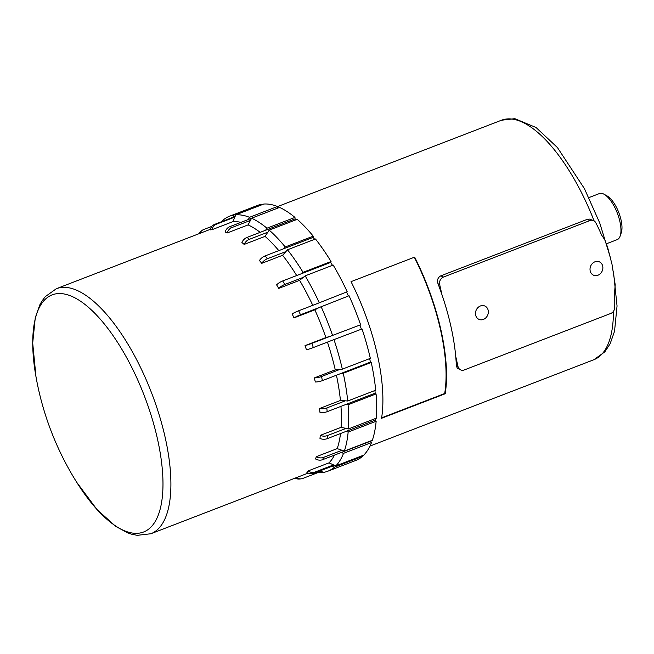 <?xml version="1.0" encoding="UTF-8"?>
<svg xmlns="http://www.w3.org/2000/svg" width="654" height="654" viewBox="0 0 654 654"><rect width="100%" height="100%" fill="white"/><g stroke="black" fill="none" stroke-linecap="round" stroke-linejoin="round"><path stroke-width="0.98" d="M620.18 235.971L621.3 232.661A21.729 8.502 -111.1 0 0 618.782 212.55A21.729 8.502 -111.1 0 0 607.141 195.955L604.092 194.254A24.697 9.655 68.9 0 1 617.319 213.114A24.697 9.655 68.9 0 1 620.18 235.971A24.697 9.655 68.9 0 1 617.196 239.634L606.691 243.68M588.919 197.598L599.424 193.551A24.697 9.655 68.9 0 1 603.217 193.829A24.697 9.655 68.9 0 1 604.092 194.254M480.404 305.974A7.284 6.262 -66.8 0 1 484.777 305.99A7.284 6.262 -66.8 0 1 487.663 315.163A7.284 6.262 -66.8 0 1 479.039 319.389A7.284 6.262 -66.8 0 1 475.515 312.661A7.284 6.262 -66.8 0 1 480.404 305.974M594.944 261.796A7.284 6.262 -66.8 0 1 599.317 261.821A7.284 6.262 -66.8 0 1 602.203 270.985A7.284 6.262 -66.8 0 1 593.579 275.211A7.284 6.262 -66.8 0 1 590.055 268.483A7.284 6.262 -66.8 0 1 594.944 261.796M460.735 369.927L457.293 368.202L456.337 365.733A128.347 50.194 -111.1 0 0 455.724 356.324A128.347 50.194 -111.1 0 0 441.916 294.578A128.347 50.194 -111.1 0 0 438.016 283.754C436.888 280.149 437.804 277.517 440.78 275.857L587.202 219.384L589.532 219.106L593.505 220.578A5.927 5.101 -66.8 0 1 595.769 222.72A177.847 152.922 -66.8 0 1 601.467 234.843L604.68 239.626L607.525 246.999L611.997 264.281L615.201 284.743L614.531 293.278A177.847 152.922 -66.8 0 1 614.727 307.519A5.927 5.101 -66.8 0 1 610.722 313.47L464.291 369.943A5.927 5.101 -66.8 0 1 460.735 369.927A5.927 5.101 -66.8 0 1 457.98 366.436L455.724 356.324M381.56 418.29A128.347 50.194 -111.1 0 0 351.026 281.661L414.652 257.12A128.347 50.194 68.9 0 1 445.194 393.749L381.56 418.29M414.317 257.251A127.456 49.851 68.9 0 1 444.687 393.528L381.634 417.849M445.194 393.749L444.687 393.528M441.916 294.578L439.66 284.465A5.927 5.101 -66.8 0 1 443.526 277.034L589.949 220.562A5.927 5.101 -66.8 0 1 593.505 220.578M71.67 296.303A127.08 49.704 68.9 0 1 162.928 479.897A127.08 49.704 68.9 0 1 76.681 482.235L96.857 509.384L115.75 526.405L127.636 532.846L131.593 534.187L137.209 535.332L150.853 533.754A131.315 51.355 -111.1 0 0 159.29 415.274A131.315 51.355 -111.1 0 0 76.551 290.18A131.315 51.355 -111.1 0 0 56.358 288.716L45.183 296.712L41.791 301.322L39.755 304.977L35.267 317.738L32.7 343.031L35.978 376.696A127.08 49.704 68.9 0 1 71.67 296.303M329.011 462.869L333.556 464.904L315.056 472.041A7.407 6.736 -133.4 0 1 308.148 470.937L306.791 472.196A131.315 51.355 -111.1 0 0 307.478 471.575A131.315 51.355 -111.1 0 0 308.14 470.921L329.011 462.869A131.315 51.355 -111.1 0 0 334.48 455.11M337.211 448.611L341.985 450.271L323.485 457.408A7.407 6.221 -159.9 0 1 316.348 456.672L315.522 458.945A131.315 51.355 -111.1 0 0 315.931 457.808A131.315 51.355 -111.1 0 0 316.34 456.664L337.211 448.611A131.315 51.355 -111.1 0 0 340.521 433.528M341.11 427.324L345.999 428.411L327.499 435.548A7.407 5.289 -175.4 0 1 320.247 435.384L319.986 438.474A131.315 51.355 -111.1 0 0 320.125 436.937A131.315 51.355 -111.1 0 0 320.239 435.376L341.11 427.324A131.315 51.355 -111.1 0 0 340.955 406.371M340.44 400.461L345.32 400.82L326.82 407.957A7.407 3.998 174.7 0 1 319.577 408.513L319.92 412.241A131.315 51.355 -111.1 0 0 319.749 410.377A131.315 51.355 -111.1 0 0 319.569 408.505L340.44 400.461A131.315 51.355 -111.1 0 0 336.442 375.208M335.257 369.845L339.998 369.379L321.498 376.524A7.407 2.428 167.4 0 1 314.386 377.898L315.293 381.993A131.315 51.355 -111.1 0 0 314.852 379.949A131.315 51.355 -111.1 0 0 314.378 377.898L335.257 369.845A131.315 51.355 -111.1 0 0 327.441 342.116M325.896 337.578L330.401 336.23L311.893 343.366A7.407 0.703 161.2 0 1 305.034 345.623L306.456 349.816A131.315 51.355 -111.1 0 0 305.745 347.715A131.315 51.355 -111.1 0 0 305.026 345.623L325.896 337.578A131.315 51.355 -111.1 0 0 314.852 309.841L293.973 317.885A131.315 51.355 -111.1 0 0 293.066 315.882A131.315 51.355 -111.1 0 0 292.142 313.887L292.142 313.887A7.407 1.079 155.3 0 1 298.657 310.773L300.497 314.77L319.005 307.625L314.852 309.841M312.767 305.328A131.315 51.355 -111.1 0 0 299.597 280.337L278.727 288.389A131.315 51.355 -111.1 0 0 277.672 286.615A131.315 51.355 -111.1 0 0 276.601 284.858L276.601 284.858A7.407 2.788 149 0 1 282.708 280.942L284.825 284.474L303.333 277.337L299.597 280.337M296.695 275.547A131.315 51.355 -111.1 0 0 282.61 255.281L261.739 263.333A131.315 51.355 -111.1 0 0 260.611 261.902A131.315 51.355 -111.1 0 0 259.474 260.505L259.474 260.505A7.407 4.3 141.3 0 1 265.107 255.918L267.372 258.739L285.88 251.602L282.61 255.281M278.825 250.629A131.315 51.355 -111.1 0 0 265.042 236.372L244.171 244.416A131.315 51.355 -111.1 0 0 243.043 243.435A131.315 51.355 -111.1 0 0 241.923 242.495L241.915 242.479A7.407 5.526 130.5 0 1 247.081 237.402L249.329 239.323L267.838 232.186L265.042 236.372M260.169 232.35A131.315 51.355 -111.1 0 0 248.095 224.894L227.224 232.938A131.315 51.355 -111.1 0 0 226.178 232.472A131.315 51.355 -111.1 0 0 225.139 232.047L225.139 232.047A7.407 6.368 113.2 0 1 229.832 226.652L231.925 227.551L250.425 220.414L248.095 224.894M240.942 222.368A131.315 51.355 -111.1 0 0 232.914 221.632L212.043 229.685A131.315 51.355 -111.1 0 0 211.152 229.758A131.315 51.355 -111.1 0 0 210.269 229.881L210.269 229.881A7.407 6.785 83.7 0 1 214.553 224.412L216.335 224.216L234.843 217.079L232.914 221.632M235.088 216.49L233.061 217.275L234.009 215.035A136.645 53.44 -111.1 0 0 229.521 216.221A136.645 53.44 -111.1 0 0 222.924 220.251L222.532 221.338M221.502 221.731L222.605 221.126M251.537 218.281L248.34 219.515L249.493 217.308L277.492 206.509A136.645 53.44 -111.1 0 0 263.791 204.04L235.792 214.839L234.843 217.079M234.009 215.035L262.009 204.236L262.156 204.669M294.954 217.406L295.093 218.877L265.581 230.257L266.963 228.205L294.954 217.406A136.645 53.44 -111.1 0 0 279.577 207.408L251.577 218.207L250.425 220.414M277.492 206.509L277.836 208.078M313.225 236.168L313.127 237.394L283.615 248.773L285.226 246.967L313.225 236.168A136.645 53.44 -111.1 0 0 297.21 219.327L269.211 230.126L267.838 232.186M331.047 261.526L330.72 262.426L301.208 273.805L303.047 272.326L331.047 261.526A136.645 53.44 -111.1 0 0 315.49 238.996L287.49 249.787L285.88 251.602M347.209 291.749L317.165 303.636L347.209 291.749A136.645 53.44 -111.1 0 0 333.172 265.058L305.173 275.857L303.333 277.337M330.401 336.23L360.607 324.776A136.645 53.44 -111.1 0 0 349.048 295.747L319.005 307.625M362.038 328.962L331.823 340.423L362.038 328.962A136.645 53.44 -111.1 0 1 370.336 358.359L342.336 369.15A136.645 53.44 -111.1 0 0 334.039 339.761M371.251 362.455L343.252 373.254L340.914 373.483L370.426 362.103L371.251 362.455A136.645 53.44 -111.1 0 1 375.723 390.201L347.724 401A136.645 53.44 -111.1 0 0 343.252 373.254M339.998 369.379L342.336 369.15M376.066 393.929L348.075 404.728L345.672 404.548L375.175 393.168L376.066 393.929A136.645 53.44 -111.1 0 1 376.41 418.151L348.41 428.95A136.645 53.44 -111.1 0 0 348.075 404.728M345.32 400.82L347.724 401M376.156 421.25L348.157 432.049L345.753 431.517L375.265 420.13L376.156 421.25A136.645 53.44 -111.1 0 1 372.339 440.281L344.339 451.08A136.645 53.44 -111.1 0 0 348.157 432.049M345.999 428.411L348.41 428.95M371.513 442.554L343.513 453.345L341.159 452.535L370.671 441.156L371.513 442.554A136.645 53.44 -111.1 0 1 363.796 455.102L335.796 465.901A136.645 53.44 -111.1 0 0 343.513 453.345M341.985 450.271L344.339 451.08M362.152 455.74L362.447 456.378L334.447 467.177L332.207 466.179L334.464 465.305M333.556 464.904L335.796 465.901M322.823 472.114L321.588 472.589L320.051 471.796M320.264 470.782L323.362 472.392A136.645 53.44 -111.1 0 0 327.858 471.207A136.645 53.44 -111.1 0 0 334.447 467.177M318.007 472.58A136.645 53.44 -111.1 0 0 321.588 472.589M327.858 471.207L355.858 460.408A136.645 53.44 -111.1 0 0 362.447 456.378M332.616 335.576A136.645 53.44 -111.1 0 0 321.049 306.538M319.209 302.549A136.645 53.44 -111.1 0 0 305.173 275.857M303.047 272.326A136.645 53.44 -111.1 0 0 287.49 249.787M285.226 246.967A136.645 53.44 -111.1 0 0 269.211 230.126M266.963 228.205A136.645 53.44 -111.1 0 0 251.577 218.207M249.493 217.308A136.645 53.44 -111.1 0 0 235.792 214.839M262.009 204.236A136.645 53.44 -111.1 0 0 257.512 205.421L229.521 216.221M200.001 233.323A7.407 6.736 -133.4 0 1 201.604 230.829L200.255 232.105A7.407 6.736 46.6 0 0 199.053 233.682M201.604 230.829A7.407 6.736 -133.4 0 1 203.631 229.554L211.847 226.382M233.061 217.275L214.553 224.412M216.335 224.216A7.407 6.785 -96.3 0 0 212.043 229.66L210.261 229.865M248.34 219.515L229.832 226.652M227.224 232.938L225.131 232.031M227.216 232.922A7.407 6.368 -66.8 0 1 231.925 227.551M265.581 230.257L247.081 237.402M244.171 244.416L241.915 242.479M244.171 244.4A7.407 5.526 -49.5 0 1 249.329 239.323M295.093 218.877L296.115 219.752M283.615 248.773L265.107 255.918M267.372 258.739A7.407 4.3 -38.7 0 0 261.739 263.317L259.474 260.496M313.127 237.394L314.664 239.315M301.208 273.805L282.708 280.942M284.825 284.474A7.407 2.788 -31 0 0 278.727 288.381L276.609 284.85M330.72 262.426L332.469 265.328M317.165 303.636L298.657 310.773M300.497 314.77A7.407 1.079 -24.7 0 0 293.981 317.885L292.142 313.887M346.677 292.248L348.394 295.992M306.456 349.816A7.407 0.703 -18.8 0 0 313.315 347.56L331.823 340.423M359.962 325.022L361.335 329.044M315.31 382.001A7.407 2.428 -12.6 0 0 322.414 380.62L340.914 373.483M369.649 358.621L370.426 362.103M319.92 412.241A7.407 3.998 -5.3 0 0 327.163 411.685L345.672 404.548M374.93 390.512L375.175 393.168M319.994 438.491A7.407 5.289 4.6 0 0 327.245 438.654L345.753 431.517M375.388 418.544L375.265 420.13M315.522 458.945A7.407 6.221 20.1 0 0 322.659 459.672L341.159 452.535M306.8 472.213A7.407 6.736 46.6 0 0 313.707 473.316L332.207 466.179M321.286 471.313L302.777 478.45A7.407 6.785 -96.3 0 1 301.224 478.834A7.407 6.785 -96.3 0 1 296.622 477.534M295.297 478.041A7.407 6.785 83.7 0 0 299.442 479.03L301.224 478.834M277.509 206.607L501.479 120.23A128.347 50.194 68.9 0 1 521.222 121.66A128.347 50.194 68.9 0 1 594.102 220.888M613.444 311.32A128.347 50.194 68.9 0 1 593.848 359.733L369.984 446.069M438.016 283.754L439.66 284.465M440.78 275.857L443.526 277.034M456.337 365.733L457.98 366.436M587.202 219.384L589.949 220.562M311.893 343.366L313.315 347.56M321.498 376.524L322.414 380.62M326.82 407.957L327.163 411.685M327.499 435.548L327.245 438.654M323.485 457.408L322.659 459.672M315.056 472.041L313.707 473.316M501.479 120.23L514.845 118.668L536.067 127.522L557.445 147.567L584.406 188.597L599.734 222.981L610.738 258.763M613.387 271.124L617.049 305.966L614.539 331.267L610.108 343.841L604.852 351.844L593.848 359.733M210.375 229.317L56.358 288.716M308.222 473.063L150.853 533.754M35.978 376.696A296.417 296.417 0 0 0 76.681 482.235"/></g></svg>
